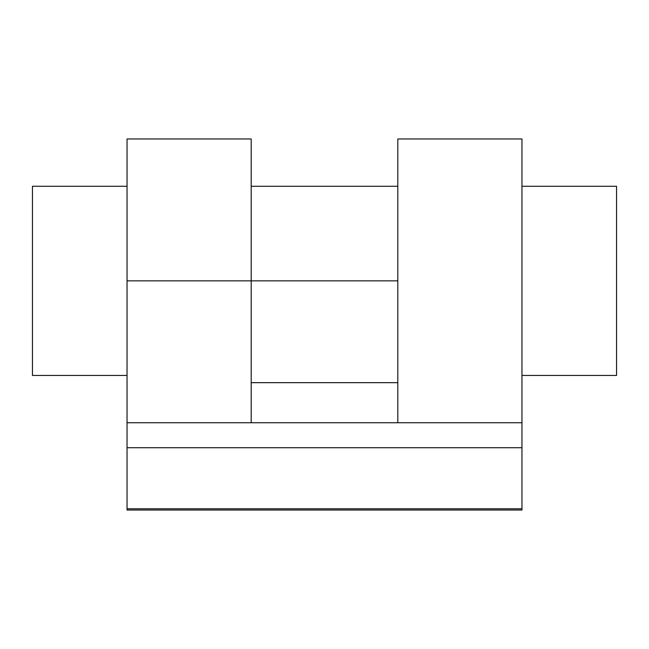 <?xml version="1.0" encoding="UTF-8"?>
<svg xmlns="http://www.w3.org/2000/svg" width="649" height="649" viewBox="0 0 649 649"><rect width="100%" height="100%" fill="white"/><g stroke="black" fill="none" stroke-linecap="round" stroke-linejoin="round"><path stroke-width="0.97" d="M521.958 375.447L616.55 375.447L616.55 186.271L521.958 186.271L616.55 186.271L616.55 375.447L521.958 375.447M32.45 375.447L127.042 375.447L32.45 375.447L32.45 186.271L32.45 375.447M127.042 186.271L32.45 186.271L127.042 186.271M521.958 422.742L521.958 138.975L521.958 422.742L397.805 422.742L397.805 138.975L521.958 138.975L397.805 138.975L397.805 280.855L251.195 280.855L397.805 280.855L397.805 422.742L251.195 422.742L521.958 422.742L521.958 447.713L127.042 447.713L127.042 422.742L251.195 422.742L251.195 280.855L127.042 280.855L127.042 422.742L251.195 422.742L251.195 138.975L127.042 138.975L127.042 280.855L251.195 280.855L251.195 138.975L251.195 186.271L397.805 186.271L251.195 186.271M397.805 382.675L251.195 382.675L397.805 382.675M521.958 429.07L521.958 510.017L521.958 508.784L127.042 508.784L127.042 510.025L127.042 508.784L521.958 508.784L521.958 447.713L127.042 447.713L127.042 508.784L127.042 429.07M127.042 422.742L127.042 138.975L251.195 138.975M521.958 510.025L127.042 510.025"/></g></svg>
